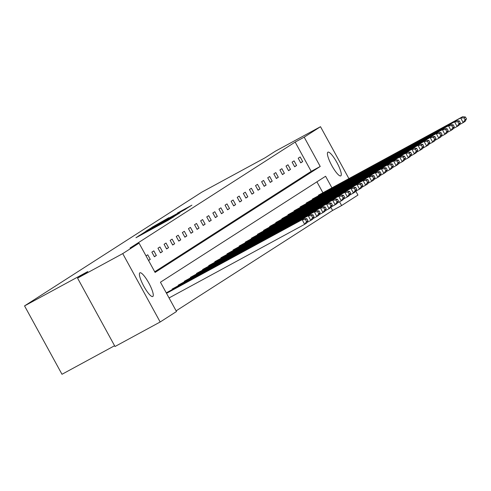 <?xml version="1.0" encoding="UTF-8"?>
<svg xmlns="http://www.w3.org/2000/svg" width="491" height="491" viewBox="0 0 491 491"><rect width="100%" height="100%" fill="white"/><g stroke="black" fill="none" stroke-linecap="round" stroke-linejoin="round"><path stroke-width="0.74" d="M140.156 234.999L135.958 237.742L167.879 220.41L174.139 216.568L140.156 234.999M340.815 175.858A13.484 2.964 -118.5 0 1 340.772 175.876A13.484 2.964 -118.5 0 1 331.787 165.535A13.484 2.964 -118.5 0 1 327.865 152.198A13.484 2.964 -118.5 0 1 327.902 152.173A13.484 2.964 -118.5 0 1 336.894 162.515A13.484 2.964 -118.5 0 1 340.815 175.858M152.811 296.49A13.484 2.964 -118.5 0 1 152.769 296.515A13.484 2.964 -118.5 0 1 143.783 286.173A13.484 2.964 -118.5 0 1 139.861 272.836A13.484 2.964 -118.5 0 1 139.898 272.812A13.484 2.964 -118.5 0 1 148.89 283.154A13.484 2.964 -118.5 0 1 152.811 296.49M168.879 217.679L151.811 227.401L185.162 209.319L191.889 205.177L177.484 213.008L186.126 208.62L180.246 211.94L155.408 225.344L168.879 217.679M331.855 187.709L325.588 176.263L160.447 282.227L176.49 311.521L160.17 321.992L115.004 346.511L77.566 278.127L87.785 271.566L24.55 305.899L201.881 192.11L265.115 157.777L275.341 151.222L320.506 126.703L348.856 178.485M77.566 278.127L122.732 253.608L139.051 243.137L155.088 272.431L320.224 166.467L304.187 137.173L320.506 126.703M154.726 271.769L311.19 171.371L295.152 142.077L130.017 248.041L139.051 243.137M295.152 142.077L304.187 137.173M146.606 230.911L141.31 234.305L173.231 216.979L179.958 212.836L146.729 231.132M145.888 231.193L152.572 227.081L185.923 209.006L166.682 219.722L179.731 212.861L145.888 231.193M355.791 191.146L357.945 195.08L341.626 205.551L339.551 201.764M160.17 321.992L122.732 253.608M24.55 305.899L61.989 374.283L114.575 345.732M453.261 128.593L457.103 126.506L454.574 121.885L312.35 199.094L312.522 199.414M312.35 199.094L456.526 120.633L459.343 120.933L457.974 121.811L458.987 123.658L460.355 122.781L459.343 120.933M441.065 136.418L444.907 134.331L442.379 129.71L300.154 206.92L300.326 207.239M300.154 206.92L444.33 128.458L447.148 128.759L445.779 129.636L446.792 131.484L448.16 130.606L447.148 128.759M428.87 144.244L432.712 142.157L430.184 137.535L287.959 214.745L288.131 215.064M287.959 214.745L432.135 136.283L434.952 136.584L433.584 137.462L434.596 139.309L435.965 138.431L434.952 136.584M416.675 152.069L420.517 149.982L417.988 145.361L275.764 222.57L275.936 222.889M275.764 222.57L419.94 144.109L422.757 144.403L421.388 145.281L422.401 147.134L423.77 146.257L422.757 144.403M404.48 159.894L408.322 157.807L405.793 153.186L263.569 230.396L263.741 230.715M263.569 230.396L407.745 151.934L410.562 152.228L409.193 153.106L410.206 154.96L411.575 154.082L410.562 152.228M392.284 167.719L396.127 165.633L393.598 161.011L251.374 238.221L251.545 238.54M251.374 238.221L395.55 159.759L398.367 160.054L396.998 160.931L398.011 162.785L399.379 161.907L398.367 160.054M380.089 175.545L383.931 173.458L381.403 168.836L239.178 246.046L239.35 246.365M239.178 246.046L383.354 167.584L386.172 167.879L384.803 168.757L385.816 170.604L387.184 169.726L386.172 167.879M367.894 183.37L371.736 181.283L369.207 176.662L226.983 253.872L227.161 254.191M226.983 253.872L371.165 175.41L373.976 175.704L372.608 176.582L373.62 178.429L374.989 177.552L373.976 175.704M355.699 191.195L359.541 189.109L357.012 184.487L214.788 261.697L214.966 262.016M214.788 261.697L358.97 183.235L361.781 183.53L360.412 184.407L361.425 186.255L362.794 185.377L361.781 183.53M343.504 199.021L347.346 196.934L344.817 192.312L202.599 269.522L202.771 269.835M202.599 269.522L346.775 191.054L349.586 191.355L348.217 192.233L349.23 194.08L350.599 193.202L349.586 191.355M331.308 206.846L335.15 204.759L332.622 200.138L190.404 277.347L190.576 277.661M190.404 277.347L334.58 198.88L337.391 199.18L336.022 200.058L337.035 201.905L338.403 201.028L337.391 199.18M319.113 214.665L322.955 212.585L320.427 207.963L178.208 285.173L178.38 285.486M178.208 285.173L322.384 206.705L325.195 207.006L323.827 207.883L324.839 209.731L326.208 208.853L325.195 207.006M306.918 222.491L310.766 220.404L308.231 215.788L166.271 292.857L310.189 214.53L313 214.831L311.632 215.709L312.644 217.556L314.013 216.678L313 214.831M176.128 310.858L332.591 210.461L330.946 207.454M322.826 192.613L316.916 181.823M313.019 218.581L316.861 216.494L314.332 211.873L172.108 289.082L172.28 289.402M172.108 289.082L316.284 210.621L319.101 210.921L317.732 211.799L318.745 213.646L320.114 212.769L319.101 210.921M325.214 210.756L329.056 208.669L326.527 204.047L184.303 281.257L184.475 281.576M184.303 281.257L328.479 202.795L331.296 203.096L329.927 203.974L330.94 205.821L332.309 204.943L331.296 203.096M337.409 202.93L341.251 200.844L338.722 196.222L196.498 273.438L196.67 273.751M196.498 273.438L340.674 194.97L343.491 195.271L342.123 196.148L343.135 197.996L344.504 197.118L343.491 195.271M349.604 195.105L353.446 193.018L350.918 188.397L208.693 265.613L208.865 265.926M208.693 265.613L352.869 187.145L355.687 187.445L354.318 188.323L355.331 190.17L356.699 189.293L355.687 187.445M361.799 187.28L365.642 185.193L363.113 180.571L220.889 257.787L221.06 258.1M220.889 257.787L365.065 179.319L367.882 179.62L366.513 180.498L367.526 182.345L368.888 181.467L367.882 179.62M373.995 179.454L377.837 177.368L375.308 172.746L233.084 249.962L233.256 250.275M233.084 249.962L377.26 171.494L380.077 171.795L378.708 172.672L379.721 174.52L381.084 173.642L380.077 171.795M386.184 171.629L390.032 169.542L387.503 164.921L245.279 242.137L245.451 242.45M245.279 242.137L389.455 163.669L392.266 163.969L390.904 164.847L391.91 166.695L393.279 165.817L392.266 163.969M398.379 163.804L402.227 161.717L399.692 157.095L257.474 234.311L257.646 234.624M257.474 234.311L401.65 155.843L404.461 156.144L403.099 157.022L404.105 158.869L405.474 157.992L404.461 156.144M410.574 155.978L414.422 153.892L411.888 149.276L269.669 226.486L269.841 226.799M269.669 226.486L413.845 148.018L416.656 148.319L415.288 149.196L416.3 151.044L417.669 150.166L416.656 148.319M422.769 148.153L426.611 146.066L424.083 141.451L281.865 218.661L282.037 218.974M281.865 218.661L426.041 140.193L428.852 140.494L427.483 141.371L428.496 143.219L429.864 142.341L428.852 140.494M434.965 140.328L438.807 138.241L436.278 133.626L294.06 210.835L294.232 211.148M294.06 210.835L438.236 132.367L441.047 132.668L439.678 133.546L440.691 135.393L442.06 134.516L441.047 132.668M447.16 132.502L451.002 130.416L448.473 125.8L306.255 203.01L306.427 203.323M306.255 203.01L450.431 124.542L453.242 124.843L451.873 125.721L452.886 127.568L454.255 126.69L453.242 124.843M459.355 124.677L463.197 122.597L460.668 117.975L318.444 195.185L318.622 195.498M318.444 195.185L462.626 116.717L465.437 117.018L464.069 117.895L465.081 119.743L466.45 118.865L465.437 117.018M332.591 210.461L341.626 205.551M311.19 171.371L320.224 166.467M302.695 161.588L300.738 162.84L298.209 158.219L300.167 156.967L302.695 161.588L300.658 162.693M296.595 165.498L294.643 166.756L292.114 162.134L294.066 160.882L296.595 165.498L294.563 166.602M290.5 169.413L288.542 170.665L286.014 166.044L287.971 164.792L290.5 169.413L288.463 170.518M284.399 173.323L282.448 174.581L279.919 169.96L281.871 168.701L284.399 173.323L282.368 174.428M278.305 177.239L276.347 178.491L273.818 173.869L275.776 172.617L278.305 177.239L276.267 178.343M272.204 181.148L270.253 182.406L267.724 177.785L269.676 176.527L272.204 181.148L270.173 182.253M266.11 185.064L264.158 186.316L261.623 181.695L263.581 180.442L266.11 185.064L264.072 186.169M260.009 188.974L258.057 190.232L255.529 185.61L257.48 184.352L260.009 188.974L257.978 190.078M253.915 192.889L251.963 194.141L249.428 189.52L251.386 188.268L253.915 192.889L251.877 193.994M247.82 196.799L245.862 198.051L243.333 193.436L245.285 192.177L247.82 196.799L245.782 197.904M241.719 200.715L239.768 201.967L237.233 197.345L239.191 196.093L241.719 200.715L239.682 201.819M235.625 204.624L233.667 205.876L231.138 201.261L233.09 200.003L235.625 204.624L233.587 205.729M229.524 208.54L227.572 209.792L225.044 205.17L226.995 203.918L229.524 208.54L227.486 209.645M223.43 212.45L221.472 213.702L218.943 209.086L220.895 207.828L223.43 212.45L221.392 213.554M217.329 216.365L215.377 217.617L212.849 212.996L214.8 211.744L217.329 216.365L215.291 217.47M211.234 220.275L209.276 221.527L206.748 216.912L208.706 215.653L211.234 220.275L209.197 221.38M205.134 224.191L203.182 225.443L200.653 220.821L202.605 219.569L205.134 224.191L203.102 225.295M199.039 228.1L197.081 229.352L194.553 224.731L196.51 223.479L199.039 228.1L197.001 229.205M192.938 232.01L190.987 233.268L188.458 228.646L190.41 227.394L192.938 232.01L190.907 233.121M186.844 235.925L184.886 237.178L182.357 232.556L184.315 231.304L186.844 235.925L184.806 237.03M180.743 239.835L178.792 241.093L176.263 236.472L178.215 235.22L180.743 239.835L178.712 240.946M174.649 243.751L172.691 245.003L170.162 240.381L172.12 239.129L174.649 243.751L172.611 244.856M168.548 247.66L166.596 248.919L164.068 244.297L166.019 243.045L168.548 247.66L166.517 248.765M162.453 251.576L160.502 252.828L157.967 248.207L159.925 246.955L162.453 251.576L160.416 252.681M156.353 255.486L154.401 256.744L151.872 252.122L153.824 250.87L156.353 255.486L154.321 256.59M146.023 255.872L147.73 254.78L150.258 259.401L148.552 260.494M150.258 259.401L148.485 260.365M142.826 233.403L174.017 216.39L142.856 233.464M155.408 225.811L164.24 221.042L155.408 225.811M169.057 297.939L304.666 224.319L302.137 219.698L166.523 293.323M166.443 293.17L304.089 218.446L306.906 218.747L305.537 219.624L306.55 221.472L307.918 220.594L306.906 218.747M307.918 220.594L306.617 223.067L304.666 224.319L306.55 221.472M305.537 219.624L302.137 219.698L304.089 218.446M314.013 216.678L312.718 219.152L310.766 220.404L312.644 217.556M311.632 215.709L308.231 215.788L310.189 214.53M320.114 212.769L318.812 215.242L316.861 216.494L318.745 213.646M317.732 211.799L314.332 211.873L316.284 210.621M326.208 208.853L324.913 211.326L322.955 212.585L324.839 209.731M323.827 207.883L320.427 207.963L322.384 206.705M332.309 204.943L331.008 207.417L329.056 208.669L330.94 205.821M329.927 203.974L326.527 204.047L328.479 202.795M338.403 201.028L337.108 203.501L335.15 204.759L337.035 201.905M336.022 200.058L332.622 200.138L334.58 198.88M344.504 197.118L343.203 199.591L341.251 200.844L343.135 197.996M342.123 196.148L338.722 196.222L340.674 194.97M350.599 193.202L349.304 195.676L347.346 196.934L349.23 194.08M348.217 192.233L344.817 192.312L346.775 191.054M356.699 189.293L355.398 191.766L353.446 193.018L355.331 190.17M354.318 188.323L350.918 188.397L352.869 187.145M362.794 185.377L361.499 187.85L359.541 189.109L361.425 186.255M360.412 184.407L357.012 184.487L358.97 183.235M368.888 181.467L367.593 183.941L365.642 185.193L367.526 182.345M366.513 180.498L363.113 180.571L365.065 179.319M374.989 177.552L373.694 180.025L371.736 181.283L373.62 178.429M372.608 176.582L369.207 176.662L371.165 175.41M381.084 173.642L379.788 176.116L377.837 177.368L379.721 174.52M378.708 172.672L375.308 172.746L377.26 171.494M387.184 169.726L385.889 172.2L383.931 173.458L385.816 170.604M384.803 168.757L381.403 168.836L383.354 167.584M393.279 165.817L391.984 168.29L390.032 169.542L391.91 166.695M390.904 164.847L387.503 164.921L389.455 163.669M399.379 161.907L398.084 164.375L396.127 165.633L398.011 162.785M396.998 160.931L393.598 161.011L395.55 159.759M405.474 157.992L404.179 160.465L402.227 161.717L404.105 158.869M403.099 157.022L399.692 157.095L401.65 155.843M411.575 154.082L410.273 156.555L408.322 157.807L410.206 154.96M409.193 153.106L405.793 153.186L407.745 151.934M417.669 150.166L416.374 152.64L414.422 153.892L416.3 151.044M415.288 149.196L411.888 149.276L413.845 148.018M423.77 146.257L422.469 148.73L420.517 149.982L422.401 147.134M421.388 145.281L417.988 145.361L419.94 144.109M429.864 142.341L428.569 144.814L426.611 146.066L428.496 143.219M427.483 141.371L424.083 141.451L426.041 140.193M435.965 138.431L434.664 140.905L432.712 142.157L434.596 139.309M433.584 137.462L430.184 137.535L432.135 136.283M442.06 134.516L440.765 136.989L438.807 138.241L440.691 135.393M439.678 133.546L436.278 133.626L438.236 132.367M448.16 130.606L446.859 133.079L444.907 134.331L446.792 131.484M445.779 129.636L442.379 129.71L444.33 128.458M454.255 126.69L452.96 129.164L451.002 130.416L452.886 127.568M451.873 125.721L448.473 125.8L450.431 124.542M460.355 122.781L459.054 125.254L457.103 126.506L458.987 123.658M457.974 121.811L454.574 121.885L456.526 120.633M466.45 118.865L465.155 121.338L463.197 122.597L465.081 119.743M464.069 117.895L460.668 117.975L462.626 116.717M138.83 236.183L138.646 235.846M155.322 227.229L155.138 226.891"/></g></svg>
